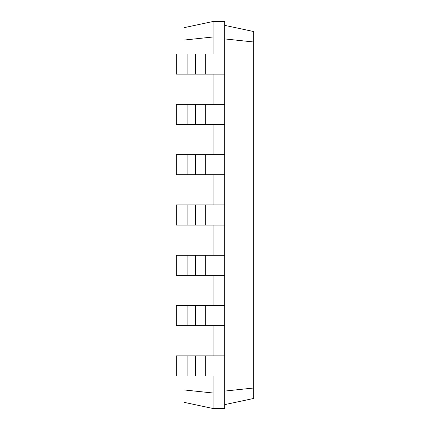 <?xml version="1.0" encoding="UTF-8"?>
<svg xmlns="http://www.w3.org/2000/svg" width="430" height="430" viewBox="0 0 430 430"><rect width="100%" height="100%" fill="white"/><g stroke="black" fill="none" stroke-linecap="round" stroke-linejoin="round"><path stroke-width="0.64" d="M187.91 375.992L187.91 355.868L176.3 355.868L176.3 375.992L224.675 375.992L224.675 21.5L213.065 21.5L184.04 27.67L184.04 40.065L213.065 36.98L213.065 21.5M187.91 355.868L224.675 355.868M184.04 389.935L213.065 393.02L213.065 408.5L184.04 402.329L184.04 375.992M184.04 355.868L184.04 325.682M184.04 305.558L184.04 275.372M184.04 255.248L184.04 225.062M184.04 204.938L184.04 174.752M184.04 154.628L184.04 124.442M184.04 104.318L184.04 74.132M184.04 54.008L184.04 40.065M213.065 54.008L213.065 36.98L224.675 36.98M213.065 104.318L213.065 74.132M213.065 154.628L213.065 124.442M213.065 204.938L213.065 174.752M213.065 255.248L213.065 225.062M213.065 305.558L213.065 275.372M213.065 355.868L213.065 325.682M213.065 408.5L224.675 408.5L224.675 393.02L213.065 393.02L213.065 375.992M224.675 393.02L224.675 375.992M224.675 38.915L253.7 42L253.7 31.54L224.675 25.37M224.675 391.085L253.7 388L253.7 42M187.91 325.682L187.91 305.558L176.3 305.558L176.3 325.682L224.675 325.682M224.675 74.132L176.3 74.132L176.3 54.008L224.675 54.008M224.675 124.442L176.3 124.442L176.3 104.318L224.675 104.318M187.91 305.558L224.675 305.558M187.91 275.372L187.91 255.248L176.3 255.248L176.3 275.372L224.675 275.372M224.675 174.752L176.3 174.752L176.3 154.628L224.675 154.628M187.91 255.248L224.675 255.248M187.91 225.062L187.91 204.938L176.3 204.938L176.3 225.062L224.675 225.062M187.91 204.938L224.675 204.938M224.675 404.63L253.7 398.459L253.7 388M187.91 74.132L187.91 54.008M187.91 124.442L187.91 104.318M187.91 174.752L187.91 154.628M205.325 375.992L205.325 355.868M195.65 375.992L195.65 355.868M205.325 325.682L205.325 305.558M195.65 325.682L195.65 305.558M205.325 74.132L205.325 54.008M195.65 74.132L195.65 54.008M205.325 124.442L205.325 104.318M195.65 124.442L195.65 104.318M205.325 275.372L205.325 255.248M195.65 275.372L195.65 255.248M205.325 174.752L205.325 154.628M195.65 174.752L195.65 154.628M205.325 225.062L205.325 204.938M195.65 225.062L195.65 204.938"/></g></svg>
